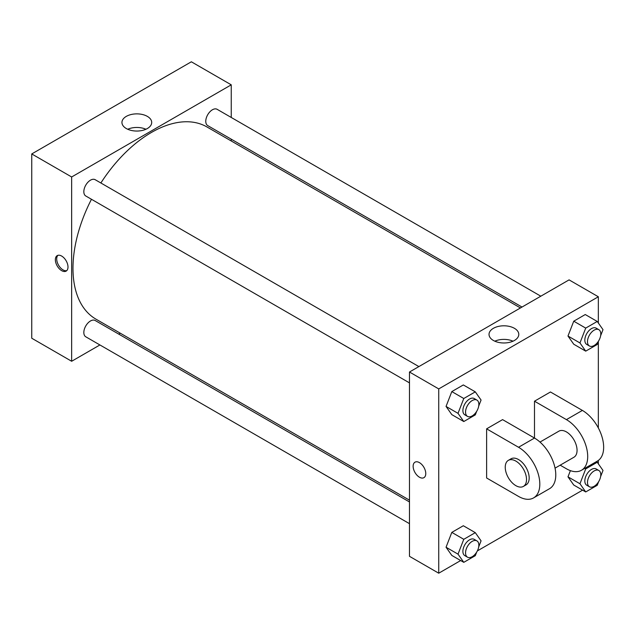 <?xml version="1.0" encoding="UTF-8"?>
<svg xmlns="http://www.w3.org/2000/svg" width="635" height="635" viewBox="0 0 635 635"><rect width="100%" height="100%" fill="white"/><g stroke="black" fill="none" stroke-linecap="round" stroke-linejoin="round"><path stroke-width="0.95" d="M99.909 344.956L71.652 361.267L31.75 338.233L31.75 153.94L191.349 61.793L231.251 84.828L231.251 117.467M120.277 333.192L118.721 334.097M409.48 382.881L85.781 195.993A9.406 5.429 -60 0 1 85.781 185.134A9.406 5.429 -60 0 1 95.186 179.705L418.878 366.585M409.48 523.677L85.781 336.796A9.406 5.429 -60 0 1 85.781 325.938A9.406 5.429 -60 0 1 95.186 320.508L409.48 501.96M231.251 139.184L231.251 140.978M71.652 361.267L71.652 176.975L231.251 84.828M522.01 307.046L207.716 125.595A9.406 5.429 -60 0 1 207.716 114.737A9.406 5.429 -60 0 1 217.122 109.307L540.814 296.188M409.48 500.166L95.964 319.159A110.974 64.072 -60 0 1 91.464 199.271M100.87 182.983A110.974 64.072 -60 0 1 206.939 126.944L520.454 307.951M61.674 270.661A8.938 5.159 60 0 1 55.84 262.787A8.938 5.159 60 0 1 57.206 255.627A8.938 5.159 60 0 1 66.143 260.787A8.938 5.159 60 0 1 66.143 271.105A8.938 5.159 60 0 1 61.674 270.661M71.652 176.975L31.75 153.94M147.344 116.38A14.883 8.588 180 0 1 151.701 122.46A14.883 8.588 180 0 1 136.819 131.048A14.883 8.588 180 0 1 121.944 122.46A14.883 8.588 180 0 1 131.127 114.522A14.883 8.588 180 0 1 147.344 116.38M145.931 129.254A14.883 8.588 0 0 0 127.714 129.254M57.928 255.326A8.938 5.159 -120 0 0 57.38 262.628A8.938 5.159 -120 0 0 63.016 269.883A8.938 5.159 -120 0 0 66.762 270.629M460.669 560.546L438.737 573.207L409.48 556.316L409.48 372.015L569.079 279.876L598.337 296.767L598.337 323.024M476.687 411.305L475.297 414.893L463.78 421.537L458.018 413.345L463.78 398.502L475.297 391.851L481.06 400.042L478.695 406.138M476.901 400.09L474.242 398.55A9.406 5.429 120 0 0 466.995 401.074A9.406 5.429 120 0 0 462.891 410.535A9.406 5.429 120 0 0 464.836 414.838L467.495 416.377A9.406 5.429 120 0 0 476.901 410.948A9.406 5.429 120 0 0 476.901 400.09A9.406 5.429 120 0 0 469.654 402.606A9.406 5.429 120 0 0 465.55 412.067A9.406 5.429 120 0 0 467.495 416.377M463.78 421.537L451.81 414.631L446.048 406.432L451.81 391.589L463.328 384.945L475.297 391.851M458.018 413.345L446.048 406.432L451.81 391.589L463.328 384.945M463.78 398.502L451.81 391.589M598.63 340.9L597.233 344.487L585.716 351.139L579.961 342.948L585.716 328.104L597.233 321.453L602.996 329.644L600.631 335.74M598.837 329.684L596.178 328.152A9.406 5.429 120 0 0 588.931 330.668A9.406 5.429 120 0 0 584.827 340.138A9.406 5.429 120 0 0 586.772 344.44L589.431 345.98A9.406 5.429 120 0 0 598.837 340.55A9.406 5.429 120 0 0 598.837 329.684A9.406 5.429 120 0 0 591.59 332.208A9.406 5.429 120 0 0 587.486 341.67A9.406 5.429 120 0 0 589.431 345.98M585.716 351.139L573.746 344.226L567.984 336.034L573.746 321.191L585.264 314.539L597.233 321.453M579.961 342.948L567.984 336.034L573.746 321.191L585.264 314.539M585.716 328.104L573.746 321.191M476.687 552.101L475.297 555.688L463.78 562.34L458.018 554.149L463.78 539.306L475.297 532.654L481.06 540.845L478.695 546.941M476.901 540.885L474.242 539.353A9.406 5.429 120 0 0 466.995 541.869A9.406 5.429 120 0 0 462.891 551.339A9.406 5.429 120 0 0 464.836 555.641L467.495 557.181A9.406 5.429 120 0 0 476.901 551.744A9.406 5.429 120 0 0 476.901 540.885A9.406 5.429 120 0 0 469.654 543.409A9.406 5.429 120 0 0 465.55 552.871A9.406 5.429 120 0 0 467.495 557.181M463.78 562.34L451.81 555.427L446.048 547.235L451.81 532.392L463.328 525.74L475.297 532.654M458.018 554.149L446.048 547.235L451.81 532.392L463.328 525.74M463.78 539.306L451.81 532.392M598.63 481.703L597.233 485.291L585.716 491.942L579.961 483.751L585.716 468.908L597.233 462.256L602.996 470.448L600.631 476.544M598.837 470.487L596.178 468.955A9.406 5.429 120 0 0 588.931 471.472A9.406 5.429 120 0 0 584.827 480.933A9.406 5.429 120 0 0 586.772 485.243L589.431 486.775A9.406 5.429 120 0 0 598.837 481.346A9.406 5.429 120 0 0 598.837 470.487A9.406 5.429 120 0 0 591.59 473.011A9.406 5.429 120 0 0 587.486 482.473A9.406 5.429 120 0 0 589.431 486.775M585.716 491.942L573.746 485.029L567.984 476.837L570.397 470.638L567.984 476.837L579.961 483.751M585.716 468.908L584.771 468.36M597.233 462.256L596.289 461.708M419.449 477.218A8.938 5.159 -120 0 0 423.918 477.663A8.938 5.159 60 0 1 419.449 477.218A8.938 5.159 60 0 1 413.615 469.344A8.938 5.159 60 0 1 414.98 462.185A8.938 5.159 -120 0 0 413.615 469.344A8.938 5.159 -120 0 0 419.449 477.218M414.98 462.185A8.938 5.159 60 0 1 423.918 467.344A8.938 5.159 60 0 1 423.918 477.663M438.737 573.207L438.737 388.914L409.48 372.015L569.079 279.876M409.48 556.316L409.48 372.015M514.429 328.319A14.883 8.588 180 0 1 518.787 334.391A14.883 8.588 180 0 1 503.904 342.979A14.883 8.588 180 0 1 489.029 334.391A14.883 8.588 180 0 1 498.213 326.453A14.883 8.588 180 0 1 514.429 328.319M438.737 388.914L598.337 296.767M513.017 341.185A14.883 8.588 0 0 0 494.8 341.185M598.337 341.646L598.337 427.95M598.337 460.454L598.337 463.828M582.605 490.141L477.353 550.91M573.746 485.029L567.984 476.837M573.746 344.226L567.984 336.034M451.81 414.631L446.048 406.432M451.81 555.427L446.048 547.235M486.616 428.839L518.541 447.27A30.091 17.375 60 0 1 538.194 473.789A30.091 17.375 60 0 1 533.583 497.903A30.091 17.375 60 0 1 518.541 496.419L486.616 477.988L486.616 428.839L502.579 419.624L534.495 438.055L534.495 401.201L550.458 391.985L582.382 410.416A30.091 17.375 60 0 1 602.036 436.936A30.091 17.375 60 0 1 597.424 461.05L581.469 470.265A30.091 17.375 60 0 1 566.42 468.773L560.189 465.177M533.583 497.903L549.545 488.696A30.091 17.375 -120 0 0 554.157 464.574A30.091 17.375 -120 0 0 534.495 438.055L518.541 447.27M540.004 442.071L558.895 431.165A15.05 8.692 60 0 1 570.492 435.197A15.05 8.692 60 0 1 577.056 450.342A15.05 8.692 60 0 1 573.945 457.232L555.053 468.138M582.382 410.416L566.42 419.624L534.495 401.201M566.42 419.624A30.091 17.375 60 0 1 586.081 446.151A30.091 17.375 60 0 1 581.469 470.265M508.357 460.351L511.016 458.811A15.05 8.692 60 0 1 522.613 462.844A15.05 8.692 60 0 1 529.177 477.988A15.05 8.692 60 0 1 526.058 484.878L523.399 486.41A15.05 8.692 60 0 1 508.357 477.726A15.05 8.692 60 0 1 508.357 460.351A15.05 8.692 60 0 1 519.946 464.383A15.05 8.692 60 0 1 526.518 479.52A15.05 8.692 60 0 1 523.399 486.41"/></g></svg>
